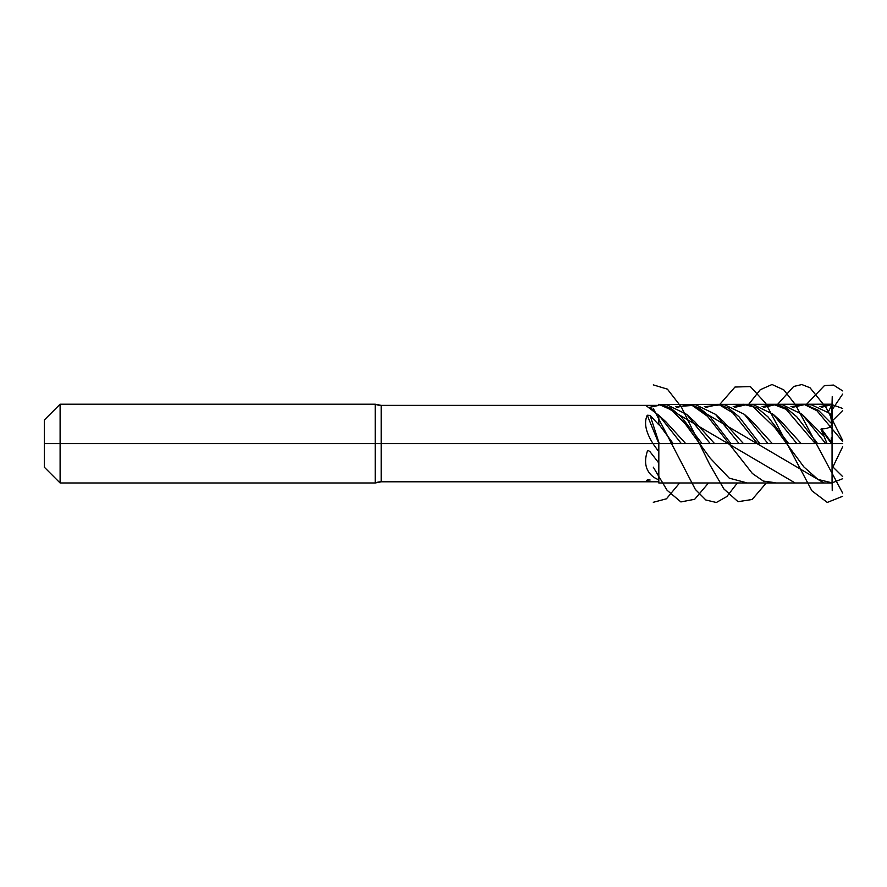 <?xml version="1.0" encoding="UTF-8"?>
<svg xmlns="http://www.w3.org/2000/svg" width="887" height="887" viewBox="0 0 887 887"><rect width="100%" height="100%" fill="white"/><g stroke="black" fill="none" stroke-linecap="round" stroke-linejoin="round"><path stroke-width="1.33" d="M648.863 407.488L658.819 405.381L658.819 404.45L667.135 404.86L686.605 414.34L710.21 443.589M659.252 443.589L650.116 415.415L658.819 424.818L658.819 416.48L659.551 416.092L681.327 443.589M659.551 416.092L658.819 415.382L658.819 416.48L658.442 415.005L665.849 421.757L685.684 443.589M788.698 443.589L767.898 416.79L757.498 408.175L747.087 404.527L753.784 404.86L773.253 414.34L796.859 443.589M658.819 480L654.174 477.539C645.936 471.607 643.629 462.947 647.255 451.572C647.665 450.341 648.619 450.43 650.116 451.849L658.819 463.025M801.205 443.589L781.38 421.757L773.253 414.34M747.087 404.527L734.647 407.377M830.82 443.589L830.631 441.161M831.319 437.801L831.008 443.555M827.094 443.589L820.952 429.142L821.406 428.776C827.083 429.031 830.62 427.445 832.017 424.019L818.435 410.326L804.853 404.527L792.413 407.377M804.853 404.527L811.55 404.86L830.11 413.519L832.017 424.019M673.166 443.589L658.819 424.141M823.79 436.082L802.125 414.34L825.742 443.589M817.581 443.589L796.781 416.79L786.37 408.175L775.97 404.527L763.53 407.377M775.97 404.527L782.667 404.86L802.125 414.34M658.819 451.771L654.174 445.385C645.924 433.089 643.618 423.044 647.255 415.227L650.116 415.415M658.819 415.36L645.747 405.381L381.21 405.381A15.755 15.755 0 0 1 375.223 404.206L60.105 404.206L60.105 482.983L375.223 482.983L375.223 443.589L832.139 443.589L832.061 482.983L658.819 482.983L658.819 443.589M648.863 479.701L645.747 481.796L381.21 481.796L658.553 481.796M645.747 481.796L647.255 479.934L650.116 480.022M772.322 443.589L752.498 421.757L744.37 414.34L767.976 443.589M828.303 411.989L832.039 404.45L831.607 420.782L832.239 396.578M759.815 443.589L739.015 416.79L728.604 408.175L718.204 404.527L724.901 404.86L744.37 414.34M718.204 404.527L705.764 407.377M730.932 443.589L710.132 416.79L699.721 408.164L689.321 404.527L676.881 407.377M689.321 404.527L696.018 404.86L715.487 414.34L739.093 443.589M832.017 404.45L821.295 407.377M702.049 443.589L681.249 416.79L670.849 408.175L660.449 404.527M653.475 410.914L650.116 407.155M714.567 443.589L694.732 421.757L686.605 414.34M743.45 443.589L723.615 421.757L715.487 414.34M44.35 419.961L60.105 404.206L44.35 419.961L44.35 467.227L44.35 443.589L60.105 443.589L60.105 482.983L44.35 467.227L60.105 482.983L375.223 482.983A15.755 15.755 0 0 1 381.21 481.796L375.223 482.983L60.105 482.983L375.223 482.983L375.223 404.206L381.21 405.381L381.21 481.796L658.819 481.796M60.105 443.589L375.223 443.589M832.139 443.589C832.139 440.24 832.139 440.24 832.139 443.589C832.139 441.815 832.139 441.815 832.139 443.589L842.65 443.589L832.139 443.589L842.65 443.589L832.139 443.589L842.65 443.589L832.139 443.589L832.061 404.206L658.819 404.45M658.819 405.381L381.21 405.381M375.223 404.206L60.105 404.206M44.35 467.227L60.105 482.983L44.35 467.227L60.105 482.983L375.223 482.983A15.755 15.755 0 0 1 381.21 481.796A15.755 15.755 0 0 0 375.223 482.983M832.061 481.497L832.061 482.983L658.819 482.983L832.061 482.983L832.061 443.589M814.809 443.589L814.809 439.586M832.139 481.53L832.139 482.983M832.139 433.787L832.139 423.798M832.139 405.647L832.139 404.206M832.139 415.449L832.139 423.997M832.139 453.39L832.139 463.38M832.061 433.898L832.061 415.371M832.061 405.681L832.061 404.206M832.061 453.29L832.061 463.291M842.65 478.725L832.139 482.827M832.061 482.838L817.903 479.423L803.844 466.895L774.894 427.656L753.24 406.856L743.106 404.206L733.183 406.701M842.65 496.288L827.272 502.441L811.882 490.766L765.736 403.385L750.358 386.566L734.979 387.031L719.59 404.638M679.608 482.983L666.459 498.804L653.298 502.297M757.498 443.589L732.573 412.643L719.501 404.938L704.3 406.701M842.65 446.804L832.139 468.524M824.023 482.983L690.707 404.638M842.65 410.603L831.707 421.48M775.205 482.705L763.341 481.076L752.398 473.503L707.493 416.291L692.292 405.459L675.417 406.701M842.65 394.105L831.884 410.104M795.14 482.983L661.824 404.638M842.65 408.463L830.908 404.239L819.832 406.701M746.3 482.705L729.269 478.16L710.177 458.147L685.23 423.82L671.67 410.071L658.742 404.339M842.65 390.89L833.547 385.08L824.444 385.579L806.239 404.638M766.257 482.983L752.143 499.503L738.017 501.687L723.903 488.981L709.777 464.633L681.538 407.377L667.423 389.149L653.298 384.88M842.65 441.449L816.905 410.714L804.476 404.55L790.949 406.701M842.65 440.384L826.329 408.009L810.008 387.752L801.837 384.548L793.677 386.477L777.356 404.638M737.374 482.983L726.863 496.532L716.352 502.497L705.852 500.002L695.341 489.413L653.298 408.475M842.65 476.585L832.061 466.118M815.264 443.589L786.126 409.295L773.02 404.239L762.066 406.701M842.65 493.083L795.561 404.882L783.786 389.87L772.023 384.503L760.248 389.748L748.473 404.638M708.491 482.983L694.698 499.281L680.894 501.931L667.102 490.278L653.298 467.183M832.239 490.611L832.139 482.905M832.239 467.105L832.139 465.098M821.406 428.776L830.687 441.515M820.952 429.142L830.842 442.735M658.919 443.589A176.735 16.066 68.6 0 1 647.255 415.227M381.21 443.589L381.21 481.796M658.819 482.983L832.061 482.983"/></g></svg>
